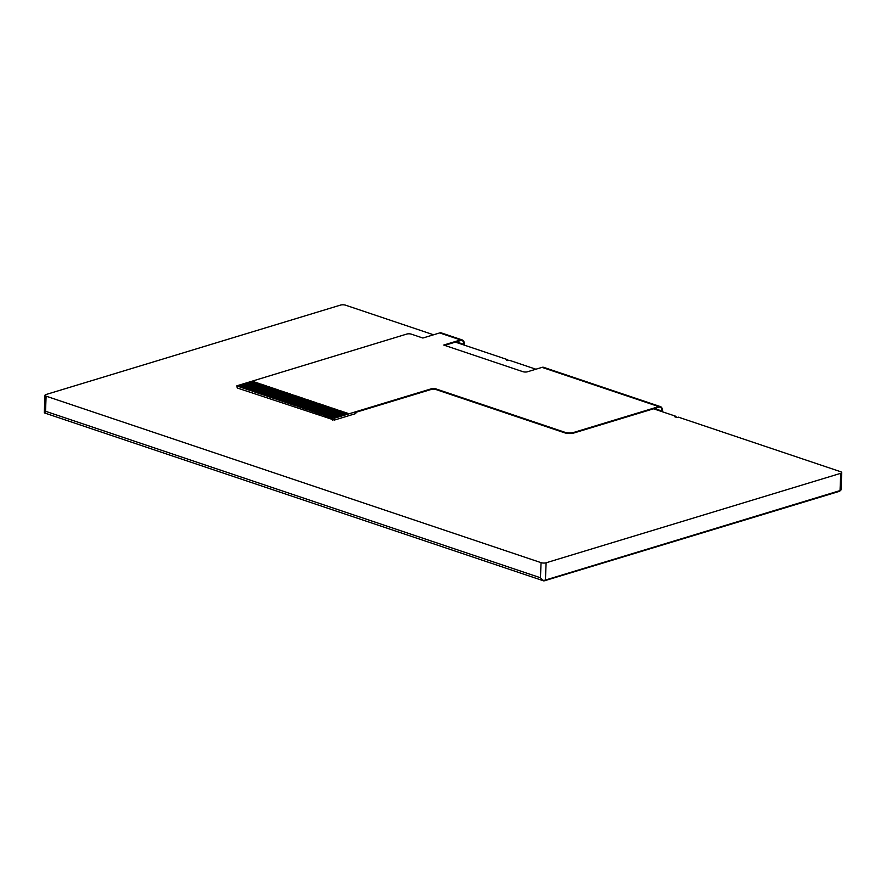 <?xml version="1.0" encoding="UTF-8"?>
<svg xmlns="http://www.w3.org/2000/svg" width="886" height="886" viewBox="0 0 886 886"><rect width="100%" height="100%" fill="white"/><g stroke="black" fill="none" stroke-linecap="round" stroke-linejoin="round"><path stroke-width="1.33" d="M543.705 580.873L44.632 412.987L45.518 411.27L540.449 577.761L542.753 580.319L544.436 580.795L542.753 580.319A3.577 1.141 -177.7 0 0 545.422 580.053A0.975 0.687 73.1 0 1 544.668 580.74M839.286 491.276A0.975 0.687 73.1 0 0 839.607 491.276L841.002 489.847A3.577 1.141 -177.7 0 1 840.039 490.589A0.975 0.687 73.1 0 1 839.607 491.276L544.436 580.795M653.58 408.8L676.073 416.365L674.733 416.763L677.103 417.561L678.443 417.162L840.57 471.695A3.577 1.141 -177.7 0 1 841.7 472.581A3.577 1.141 -177.7 0 1 840.725 473.323L546.108 562.787A3.577 1.141 -177.7 0 1 541.058 562.654L46.116 396.164A3.577 1.141 -177.7 0 1 44.998 395.278A3.577 1.141 -177.7 0 1 45.961 394.547L340.578 305.072A3.577 1.141 -177.7 0 1 345.64 305.205L433.564 334.786M455.371 342.118L507.778 359.749L507.744 360.591M507.778 359.749L506.438 360.159L510.148 360.547L535.919 369.218M676.073 416.365L676.04 417.206M660.413 406.608L543.694 367.347A5.859 3.754 108.6 0 0 542.044 367.358L527.458 371.788A3.256 1.041 -177.7 0 1 522.862 371.666L443.731 345.053L460.554 339.936A5.859 3.754 -71.4 0 1 462.204 339.936L441.339 332.914A5.859 3.754 108.6 0 0 439.7 332.926L422.877 338.031L411.403 334.166A3.256 1.041 2.3 0 0 406.807 334.055L236.894 385.809L238.013 386.374L253.617 381.633L255.035 382.11L239.441 386.85L255.988 382.431L257.405 382.907L241.812 387.647L258.358 383.228L259.775 383.704L244.182 388.445L260.728 384.026L262.145 384.502L246.552 389.242L263.098 384.823L264.515 385.299L248.922 390.039L265.468 385.62L266.885 386.097L251.292 390.837L267.838 386.418L269.255 386.894L253.662 391.634L270.208 387.215L271.625 387.691L256.032 392.432L256.984 392.753L272.578 388.013L274.007 388.489L258.402 393.229L259.354 393.55L274.948 388.81L276.377 389.286L260.772 394.026L261.724 394.348L277.318 389.607L278.747 390.084L263.142 394.824L264.094 395.145L279.688 390.405L281.117 390.881L265.512 395.621L282.058 391.202L283.487 391.678L267.882 396.419L284.428 392L285.857 392.476L270.252 397.216L286.798 392.797L288.227 393.273L272.622 398.013L289.168 393.594L290.597 394.071L274.992 398.811L291.538 394.392L292.967 394.868L277.362 399.608L293.908 395.189L295.337 395.665L279.732 400.406L296.278 395.987L297.707 396.463L282.102 401.203L298.648 396.784L300.077 397.26L284.472 402L301.019 397.581L302.447 398.058L286.842 402.798L303.389 398.379L304.817 398.855L289.213 403.595L305.77 399.176L307.187 399.652L291.583 404.393L308.14 399.974L309.557 400.45L293.953 405.19L310.51 400.771L311.927 401.247L296.323 405.987L312.88 401.568L314.297 402.045L298.693 406.785L315.25 402.366L316.667 402.842L301.063 407.582L317.62 403.163L319.038 403.639L303.433 408.38L319.99 403.961L321.408 404.437L305.814 409.177L322.36 404.758L323.778 405.234L308.184 409.974L324.73 405.555L326.148 406.032L310.554 410.772L327.1 406.353L328.518 406.829L312.924 411.569L329.47 407.15L330.888 407.626L315.294 412.367L331.84 407.948L333.258 408.424L317.664 413.164L334.21 408.745L335.628 409.221L320.034 413.961L336.58 409.542L337.998 410.019L322.404 414.759L338.95 410.34L340.368 410.816L324.774 415.556L341.32 411.137L342.738 411.613L327.144 416.354L343.69 411.935L345.108 412.411L329.514 417.151L346.061 412.732L347.478 413.208L331.885 417.948L334.432 418.236L431.371 388.788A3.256 1.041 -177.7 0 1 435.978 388.91L564.592 432.18A6.512 2.082 2.3 0 0 573.785 432.423L658.763 406.619A5.859 3.754 -71.4 0 1 660.413 406.608A5.859 3.754 -71.4 0 1 662.551 410.949L662.518 411.802M236.894 385.809L237.226 387.979L334.354 420.086L355.751 413.585L355.807 412.355L431.349 389.408A3.256 1.041 -177.7 0 1 435.945 389.53L564.57 432.789A6.512 2.082 2.3 0 0 573.763 433.032L658.741 407.228A5.205 3.334 -71.4 0 1 660.203 407.228A5.205 3.334 -71.4 0 1 662.108 411.082L662.086 411.658M462.204 339.936A5.859 3.754 -71.4 0 1 464.342 344.266L464.308 345.13M444.683 345.363L460.532 340.556A5.205 3.334 -71.4 0 1 461.994 340.556A5.205 3.334 -71.4 0 1 463.899 344.41L463.876 344.986M241.812 387.647L240.383 387.171L255.988 382.431L257.394 382.907M246.552 389.242L245.123 388.766L260.728 384.026L262.134 384.502M251.292 390.837L249.863 390.361L265.468 385.62L266.885 386.097M256.032 392.432L254.603 391.955L270.208 387.215L271.625 387.691M260.772 394.026L259.354 393.55L274.948 388.81L276.366 389.286M265.512 395.621L264.094 395.145L279.688 390.405L281.106 390.881M270.252 397.216L268.835 396.74L284.428 392L285.846 392.476M274.992 398.811L273.575 398.323L289.168 393.594L290.586 394.071M279.732 400.406L278.315 399.918L293.908 395.189L295.326 395.665M284.472 402L283.055 401.513L298.648 396.784L300.066 397.26M289.213 403.595L287.795 403.108L303.389 398.379L304.806 398.855M293.953 405.19L292.535 404.714L308.14 399.974L309.546 400.45M298.693 406.785L297.275 406.297L312.88 401.568L314.286 402.045M303.433 408.38L302.015 407.892L317.62 403.163L319.026 403.639M308.184 409.974L306.755 409.487L322.36 404.758L323.767 405.234M312.924 411.569L311.495 411.082L327.1 406.353L328.507 406.829M317.664 413.164L316.236 412.688L331.84 407.948L333.247 408.424M322.404 414.759L320.976 414.271L336.58 409.542L337.987 410.019M327.144 416.354L325.716 415.866L341.32 411.137L342.727 411.613M331.885 417.948L330.456 417.461L346.061 412.732L347.478 413.208M329.514 417.151L328.086 416.675L343.69 411.935L345.097 412.411M324.774 415.556L323.346 415.069L338.95 410.34L340.357 410.816M320.034 413.961L318.606 413.474L334.21 408.745L335.617 409.221M315.294 412.367L313.865 411.879L329.47 407.15L330.877 407.626M310.554 410.772L309.125 410.284L324.73 405.555L326.137 406.032M305.814 409.177L304.385 408.701L319.99 403.961L321.396 404.437M301.063 407.582L299.645 407.095L315.25 402.366L316.656 402.842M296.323 405.987L294.905 405.5L310.51 400.771L311.916 401.247M291.583 404.393L290.165 403.905L305.759 399.176L307.176 399.652M286.842 402.798L285.425 402.31L301.019 397.581L302.436 398.058M282.102 401.203L280.685 400.727L296.278 395.987L297.696 396.463M277.362 399.608L275.945 399.121L291.538 394.392L292.956 394.868M272.622 398.013L271.205 397.526L286.798 392.797L288.216 393.273M267.882 396.419L266.464 395.931L282.058 391.202L283.476 391.678M263.142 394.824L261.724 394.348L277.318 389.607L278.736 390.084M258.402 393.229L256.984 392.753L272.578 388.013L273.995 388.489M253.662 391.634L252.233 391.158L267.838 386.418L269.255 386.894M248.922 390.039L247.493 389.563L263.098 384.823L264.515 385.299M244.182 388.445L242.753 387.968L258.358 383.228L259.764 383.704M239.441 386.85L238.013 386.374L253.617 381.633L255.024 382.11M541.058 562.654L540.449 577.761M46.116 396.164L45.518 411.27M546.108 562.787L545.422 580.053L840.039 490.589L840.725 473.323M573.763 433.032L573.785 432.423M654.488 408.524L662.108 411.082M658.763 406.619L542.044 367.358M460.554 339.936L439.7 332.926M456.279 341.841L463.899 344.41M237.226 387.979L237.304 386.13M332.516 420.03L332.593 418.181M564.57 432.789L564.592 432.18M435.945 389.53L435.978 388.91M431.349 389.408L431.371 388.788M334.354 420.086L334.432 418.236M44.998 395.278L44.3 412.544M841.7 472.581L841.002 489.847"/></g></svg>

